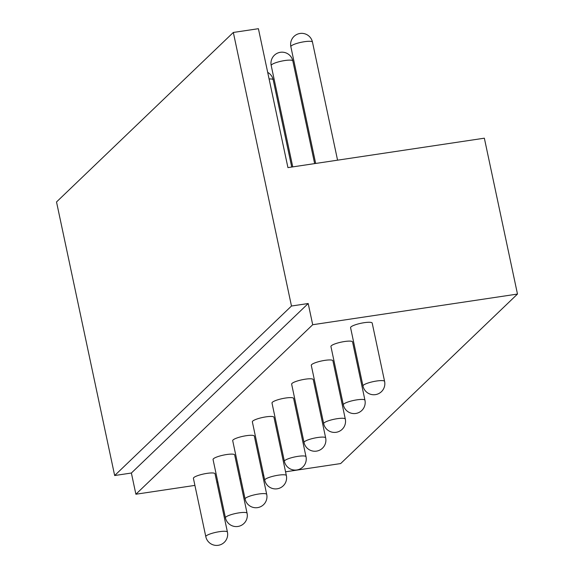 <?xml version="1.0" encoding="UTF-8"?>
<svg xmlns="http://www.w3.org/2000/svg" width="574" height="574" viewBox="0 0 574 574"><rect width="100%" height="100%" fill="white"/><g stroke="black" fill="none" stroke-linecap="round" stroke-linejoin="round"><path stroke-width="0.86" d="M517.483 294.06L312.701 324.726L308.195 303.517L291.477 306.021L233.331 32.453L258.408 28.7L287.933 167.608L484.356 138.191L517.483 294.06L340.669 463.562L285.565 471.814M263.667 475.093L262.648 475.25M240.75 478.529L239.724 478.68M217.826 481.959L216.807 482.11M194.909 485.396L135.887 494.228L131.381 473.026L114.664 475.53L56.517 201.962L233.331 32.453M312.701 324.726L135.887 494.228M227.426 532.076L215.028 473.758A11.05 2.145 168 0 0 207.027 473.363A11.05 2.145 168 0 0 193.409 478.35L205.808 536.668A11.05 11.05 0 0 0 218.256 545.3A11.05 11.05 0 0 0 227.426 532.076A11.05 2.145 168 0 0 219.426 531.682A11.05 2.145 168 0 0 205.808 536.668M247.071 513.242L234.673 454.924A11.05 2.145 168 0 0 226.673 454.529A11.05 2.145 168 0 0 213.054 459.516L225.453 517.834A11.05 11.05 0 0 0 237.901 526.466A11.05 11.05 0 0 0 247.071 513.242A11.05 2.145 168 0 0 239.071 512.847A11.05 2.145 168 0 0 225.453 517.834M266.716 494.408L254.325 436.089A11.05 2.145 168 0 0 246.318 435.695A11.05 2.145 168 0 0 232.707 440.681L245.098 499A11.05 11.05 0 0 0 257.547 507.631A11.05 11.05 0 0 0 266.716 494.408A11.05 2.145 168 0 0 258.716 494.013A11.05 2.145 168 0 0 245.098 499M286.361 475.573L273.97 417.255A11.05 2.145 168 0 0 265.963 416.86A11.05 2.145 168 0 0 252.352 421.847L264.743 480.165A11.05 11.05 0 0 0 277.192 488.797A11.05 11.05 0 0 0 286.361 475.573A11.05 2.145 168 0 0 278.361 475.179A11.05 2.145 168 0 0 264.743 480.165M306.007 456.739L293.615 398.421A11.05 2.145 168 0 0 285.608 398.026A11.05 2.145 168 0 0 271.997 403.013L284.388 461.331A11.05 11.05 0 0 0 296.837 469.963A11.05 11.05 0 0 0 306.007 456.739A11.05 2.145 168 0 0 298.006 456.344A11.05 2.145 168 0 0 284.388 461.331M325.659 437.905L313.261 379.586A11.05 2.145 168 0 0 305.26 379.192A11.05 2.145 168 0 0 291.642 384.178L304.041 442.497A11.05 11.05 0 0 0 316.482 451.128A11.05 11.05 0 0 0 325.659 437.905A11.05 2.145 168 0 0 317.652 437.51A11.05 2.145 168 0 0 304.041 442.497M345.304 419.07L332.906 360.752A11.05 2.145 168 0 0 324.906 360.357A11.05 2.145 168 0 0 311.287 365.344L323.686 423.669A11.05 11.05 0 0 0 336.127 432.301A11.05 11.05 0 0 0 345.304 419.07A11.05 2.145 168 0 0 337.297 418.676A11.05 2.145 168 0 0 323.686 423.669M364.949 400.236L352.551 341.917A11.05 2.145 168 0 0 344.551 341.523A11.05 2.145 168 0 0 330.933 346.517L343.331 404.835A11.05 11.05 0 0 0 355.772 413.467A11.05 11.05 0 0 0 364.949 400.236A11.05 2.145 168 0 0 356.942 399.841A11.05 2.145 168 0 0 343.331 404.835M384.594 381.401L372.196 323.083A11.05 2.145 168 0 0 364.196 322.688A11.05 2.145 168 0 0 350.578 327.682L362.976 386.001A11.05 11.05 0 0 0 375.425 394.632A11.05 11.05 0 0 0 384.594 381.401A11.05 2.145 168 0 0 376.594 381.014A11.05 2.145 168 0 0 362.976 386.001M291.477 306.021L114.664 475.53M308.195 303.517L131.381 473.026M269.091 78.968A11.05 2.145 -12 0 1 273.181 79.764L291.728 167.034M292.826 60.93A11.05 11.05 0 0 0 280.377 52.299A11.05 11.05 0 0 0 271.208 65.522A11.05 2.145 -12 0 1 284.826 60.535A11.05 2.145 -12 0 1 292.826 60.93L314.652 163.604M312.471 42.096A11.05 11.05 0 0 0 300.023 33.464A11.05 11.05 0 0 0 290.853 46.688A11.05 2.145 -12 0 1 304.471 41.701A11.05 2.145 -12 0 1 312.471 42.096L337.569 160.175M273.181 79.764A11.05 11.05 0 0 0 267.685 72.374M271.208 65.522L292.754 166.883M290.853 46.688L315.671 163.454"/></g></svg>
